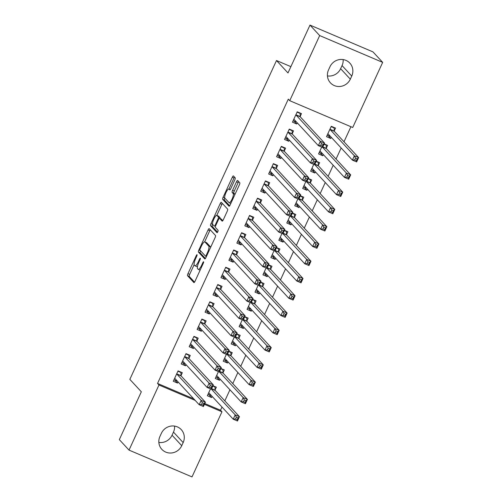 <?xml version="1.0" encoding="UTF-8"?>
<svg xmlns="http://www.w3.org/2000/svg" width="502" height="502" viewBox="0 0 502 502"><rect width="100%" height="100%" fill="white"/><g stroke="black" fill="none" stroke-linecap="round" stroke-linejoin="round"><path stroke-width="0.75" d="M197.054 254.709A1.311 0.333 -67 0 0 197.022 254.69A1.311 0.333 -67 0 0 196.263 255.631L187.98 273.646A1.876 0.477 -67 0 0 187.553 275.723L193.891 282.576A1.876 0.477 -67 0 0 193.941 282.607A1.876 0.477 -67 0 0 195.027 281.264L203.31 263.249A1.311 0.333 -67 0 0 203.611 261.793A1.311 0.333 -67 0 0 203.58 261.774A1.311 0.333 -67 0 0 202.821 262.715L201.748 265.043A6.005 1.525 -67 0 1 198.265 269.354A6.005 1.525 -67 0 1 198.121 269.254L197.593 268.683A6.005 1.525 -67 0 1 198.961 262.038L200.034 259.71A1.311 0.333 -67 0 0 200.336 258.254A1.311 0.333 -67 0 0 200.304 258.229A1.311 0.333 -67 0 0 199.539 259.176L198.466 261.504A6.005 1.525 -67 0 1 194.989 265.815A6.005 1.525 -67 0 1 194.845 265.709L194.318 265.138A6.005 1.525 -67 0 1 195.686 258.499L196.759 256.164A1.311 0.333 -67 0 0 197.054 254.709M234.792 179.948A1.876 0.477 -67 0 0 235.218 177.871L233.443 175.951A1.876 0.477 -67 0 0 233.399 175.913A1.876 0.477 -67 0 0 232.307 177.262L223.108 197.267A1.876 0.477 -67 0 0 222.681 199.344L229.025 206.203A1.876 0.477 -67 0 0 229.069 206.234A1.876 0.477 -67 0 0 230.154 204.885L239.354 184.88A1.876 0.477 -67 0 0 239.787 182.803L237.634 180.482A1.876 0.477 -67 0 0 237.59 180.45A1.876 0.477 -67 0 0 236.505 181.793L232.564 190.358A1.876 0.477 -67 0 0 232.137 192.435L233.204 193.584A5.02 1.274 -67 0 1 232.175 198.88A5.02 1.274 -67 0 1 229.15 202.739A5.02 1.274 -67 0 1 229.031 202.657L224.852 198.139A5.02 1.274 -67 0 1 225.881 192.85A5.02 1.274 -67 0 1 228.906 188.984A5.02 1.274 -67 0 1 229.025 189.072L229.721 189.825A1.876 0.477 -67 0 0 229.765 189.856A1.876 0.477 -67 0 0 230.857 188.507L234.792 179.948M289.736 100.689L319.68 35.573L382.675 62.373L352.724 127.489L289.736 100.689L288.299 99.139L157.534 383.44L158.971 384.99L195.184 400.395M204.797 403.545L220.522 410.234L221.959 411.784L192.009 476.9L129.02 450.106L119.325 439.626L141.332 391.786L129.842 379.368L276.495 60.529L287.985 72.941L309.991 25.1L319.68 35.573M129.02 450.106L158.971 384.99M209.19 228.674A1.876 0.477 -67 0 0 209.146 228.642A1.876 0.477 -67 0 0 208.06 229.991L198.855 249.996A1.876 0.477 -67 0 0 198.428 252.073L204.772 258.925A1.876 0.477 -67 0 0 204.816 258.957A1.876 0.477 -67 0 0 205.902 257.614L215.107 237.609A1.876 0.477 -67 0 0 215.534 235.532L209.19 228.674M210.984 223.628L220.183 203.624A1.876 0.477 -67 0 1 221.269 202.281A1.876 0.477 -67 0 1 221.313 202.312L227.657 209.165A1.876 0.477 -67 0 1 227.23 211.242L223.296 219.807A1.876 0.477 -67 0 1 222.204 221.15A1.876 0.477 -67 0 1 222.16 221.118L219.587 218.339A1.876 0.477 -67 0 0 219.543 218.307A1.876 0.477 -67 0 0 218.458 219.656L215.841 225.335A1.876 0.477 -67 0 0 215.414 227.412L218.094 230.305A1.311 0.333 -67 0 1 217.824 231.692A1.311 0.333 -67 0 1 217.033 232.702A1.311 0.333 -67 0 1 217.002 232.677L210.551 225.705A1.876 0.477 -67 0 1 210.984 223.628L212.635 224.338M290.884 66.647L276.495 60.529M292.252 133.695L293.538 130.896L289.277 129.089L284.515 139.449L288.769 141.263L289.303 140.102M321.719 147.067L318.563 153.938L322.817 155.745L323.351 154.585M326.3 148.178L327.586 145.385L324.198 143.942M276.364 168.239L277.644 165.447L273.389 163.633L268.626 173.999L272.881 175.807L273.414 174.646M305.831 181.611L302.675 188.482L306.929 190.289L307.462 189.128M310.412 182.722L311.698 179.929L308.31 178.486M260.475 202.783L261.755 199.991L257.501 198.177L252.738 208.543L256.993 210.351L257.526 209.19M289.943 216.155L286.786 223.026L291.041 224.833L291.574 223.672M294.523 217.266L295.803 214.473L292.421 213.03M244.581 237.327L245.867 234.534L241.613 232.721L236.85 243.087L241.104 244.894L241.638 243.734M274.054 250.699L270.898 257.57L275.152 259.377L275.686 258.216M278.635 251.809L279.915 249.017L276.533 247.574M228.692 271.871L229.979 269.078L225.724 267.265L220.962 277.631L225.216 279.438L225.749 278.277M258.166 285.243L255.01 292.114L259.264 293.921L259.798 292.766M262.741 286.353L264.027 283.561L260.645 282.118M212.804 306.415L214.09 303.622L209.836 301.809L205.067 312.175L209.328 313.982L209.861 312.821M242.278 319.787L239.121 326.658L243.376 328.465L243.909 327.31M246.852 320.897L248.139 318.105L244.756 316.662M196.916 340.958L198.202 338.166L193.948 336.353L189.179 346.719L193.439 348.526L193.973 347.365M226.389 354.33L223.227 361.202L227.488 363.009L228.021 361.854M230.964 355.441L232.25 352.649L228.868 351.212M181.027 375.502L182.314 372.71L178.059 370.896L173.29 381.263L177.551 383.07L178.084 381.915M210.501 388.874L207.339 395.745L211.599 397.553L212.133 396.398M215.076 389.985L216.362 387.193L212.98 385.756M157.534 383.44L193.747 398.839M220.522 410.234L221.991 407.047M224.833 400.866L229.935 389.778M232.777 383.597L237.879 372.503M240.722 366.322L245.823 355.234M248.666 349.053L253.767 337.959M256.61 331.778L261.711 320.69M264.554 314.509L269.656 303.415M272.498 297.234L277.6 286.146M280.442 279.965L285.544 268.871M288.386 262.69L293.488 251.602M296.331 245.422L301.432 234.327M304.275 228.146L309.376 217.059M312.219 210.878L317.32 199.783M320.163 193.603L325.265 182.515M328.107 176.334L333.209 165.24M336.051 159.059L341.153 147.971M343.995 141.79L350.923 126.724M218.445 371.606L215.283 378.47L219.543 380.284L220.077 379.123M223.02 372.716L224.306 369.918L220.924 368.481M188.972 358.233L190.258 355.435L186.004 353.628L181.235 363.988L185.495 365.801L186.029 364.64M234.334 337.062L231.177 343.926L235.432 345.74L235.965 344.579M238.908 338.172L240.194 335.374L236.812 333.937M204.86 323.69L206.146 320.891L201.892 319.084L197.123 329.444L201.384 331.257L201.917 330.096M250.222 302.518L247.066 309.383L251.32 311.196L251.853 310.035M254.796 303.628L256.083 300.83L252.701 299.393M220.748 289.146L222.035 286.347L217.78 284.54L213.017 294.9L217.272 296.713L217.805 295.552M266.11 267.968L262.954 274.839L267.208 276.652L267.742 275.491M270.691 269.085L271.971 266.286L268.589 264.849M236.637 254.602L237.923 251.803L233.668 249.996L228.906 260.356L233.16 262.169L233.694 261.009M281.998 233.424L278.842 240.295L283.097 242.108L283.63 240.947M286.579 234.541L287.859 231.742L284.477 230.305M252.531 220.058L253.811 217.259L249.557 215.452L244.794 225.812L249.048 227.626L249.582 226.465M297.887 198.88L294.73 205.751L298.985 207.564L299.518 206.404M302.468 199.997L303.754 197.198L300.365 195.761M268.419 185.514L269.7 182.715L265.445 180.908L260.682 191.268L264.937 193.082L265.47 191.921M313.775 164.336L310.619 171.207L314.873 173.021L315.407 171.86M318.356 165.453L319.642 162.654L316.254 161.217M284.308 150.97L285.594 148.172L281.333 146.358L276.571 156.724L280.825 158.538L281.358 157.377M334.244 130.909L335.531 128.11L331.27 126.303L326.507 136.663L330.762 138.477L331.295 137.316M300.196 116.426L301.482 113.628L297.222 111.814L292.459 122.181L296.713 123.988L297.247 122.833M329.952 66.791A12.243 11.766 -42.8 0 1 349.838 63.114A12.243 11.766 -42.8 0 1 351.745 76.059L350.314 79.172A12.243 11.766 -42.8 0 1 330.435 82.849A12.243 11.766 -42.8 0 1 328.528 69.903L329.952 66.791M309.991 25.1L372.98 51.894L382.675 62.373M181.737 445.682A12.243 11.766 -42.8 0 1 161.857 449.365A12.243 11.766 -42.8 0 1 159.95 436.414L161.38 433.308A12.243 11.766 -42.8 0 1 181.26 429.624A12.243 11.766 -42.8 0 1 183.167 442.576L181.737 445.682L172.048 435.209A12.243 11.766 -42.8 0 1 158.852 442.419M204.439 404.33L221.959 411.784M174.57 426.091A12.243 11.766 -42.8 0 1 173.472 432.096L172.048 435.209M343.148 59.581A12.243 11.766 -42.8 0 1 342.05 65.586L340.62 68.692A12.243 11.766 -42.8 0 1 327.429 75.909M211.599 397.553L209.027 394.773M177.551 383.07L174.978 380.29M219.543 380.284L216.971 377.504M185.495 365.801L182.923 363.015M227.488 363.009L224.915 360.229M193.439 348.526L190.867 345.746M235.432 345.74L232.859 342.96M201.384 331.257L198.811 328.471M243.376 328.465L240.803 325.685M209.328 313.982L206.755 311.202M251.32 311.196L248.747 308.416M217.272 296.713L214.699 293.927M259.264 293.921L256.691 291.141M225.216 279.438L222.643 276.658M267.208 276.652L264.636 273.872M233.16 262.169L230.587 259.383M275.152 259.377L272.58 256.597M241.104 244.894L238.532 242.115M283.097 242.108L280.524 239.322M249.048 227.626L246.476 224.84M291.041 224.833L288.468 222.053M256.993 210.351L254.42 207.571M298.985 207.564L296.412 204.778M264.937 193.082L262.364 190.296M306.929 190.289L304.356 187.51M272.881 175.807L270.308 173.027M314.873 173.021L312.3 170.234M280.825 158.538L278.252 155.752M322.817 155.745L320.245 152.966M288.769 141.263L286.196 138.483M330.762 138.477L328.189 135.691M296.713 123.988L294.141 121.208M194.989 265.815L196.69 266.537A6.005 1.525 -67 0 0 197.524 266.261M198.265 269.354L199.965 270.082A6.005 1.525 -67 0 0 200.154 270.114M194.123 264.711L189.681 274.368A1.876 0.477 -67 0 0 189.254 276.445L194.525 282.149M200.53 250.787A1.876 0.477 -67 0 0 200.129 252.795L205.406 258.499M210.256 229.828A1.876 0.477 -67 0 0 209.761 230.713L204.634 241.864M200.21 248.666A1.311 0.333 -67 0 0 199.909 250.115L205.475 256.133A1.311 0.333 -67 0 0 205.506 256.158A1.311 0.333 -67 0 0 206.266 255.211L207.401 252.757A6.005 1.525 -67 0 0 208.769 246.112L204.96 241.995A6.005 1.525 -67 0 0 204.816 241.895A6.005 1.525 -67 0 0 201.34 246.206L200.21 248.666M210.664 247.266A6.005 1.525 -67 0 0 210.47 246.833L208.769 246.112M204.816 241.895L206.517 242.617A6.005 1.525 -67 0 1 206.661 242.723L210.47 246.833M216.814 215.377L221.884 204.352L220.183 203.624M222.386 203.467A1.876 0.477 -67 0 0 221.884 204.352M222.794 220.692L221.288 219.06A1.876 0.477 -67 0 0 221.244 219.029A1.876 0.477 -67 0 0 221.194 219.023M217.573 232.181L212.258 226.433L210.551 225.705M216.92 215.452A5.02 1.274 -67 0 0 216.801 215.371A5.02 1.274 -67 0 0 213.777 219.23A5.02 1.274 -67 0 0 212.748 224.526L214.216 226.113A1.876 0.477 -67 0 0 214.266 226.145A1.876 0.477 -67 0 0 215.352 224.802L217.962 219.123A1.876 0.477 -67 0 0 218.389 217.046L216.92 215.452L218.621 216.18A5.02 1.274 -67 0 0 218.502 216.092L216.801 215.371M220.108 218.546A1.876 0.477 -67 0 0 220.096 217.768L218.389 217.046M218.621 216.18L220.096 217.768M212.666 224.4A1.876 0.477 -67 0 0 212.258 226.433M234.974 194.406A5.02 1.274 -67 0 0 234.905 194.312L233.204 193.584M238.701 181.636A1.876 0.477 -67 0 0 238.205 182.521L234.265 191.08A1.876 0.477 -67 0 0 233.838 193.157L234.905 194.312M224.783 198.045A1.876 0.477 -67 0 0 224.381 200.066L229.659 205.77M234.509 177.106A1.876 0.477 -67 0 0 234.014 177.99L228.943 189.003M207.991 394.334L211.286 395.482M212.835 386.069L214.969 386.979L214.392 386.352M208.625 392.947L208.725 392.903A1.914 0.483 113 0 1 208.87 392.89A1.914 0.483 113 0 1 208.92 392.922L233.223 419.189L235.206 414.872L239.467 416.685L215.163 390.418A1.914 0.483 113 0 1 215.082 390.148L214.969 386.979M238.061 417.94L239.467 416.685L237.477 421.002L233.223 419.189L235.563 418.944L237.264 419.666L238.061 417.94L236.354 417.218L235.563 418.944M236.354 417.218L235.206 414.872L211.417 389.157M237.264 419.666L237.477 421.002M180.343 371.869L180.921 372.49L177.915 371.216M177.237 380.999L173.943 379.851M180.921 372.49L181.034 375.665A1.914 0.483 -67 0 0 181.109 375.935L205.418 402.202L203.429 406.52L199.175 404.706L174.872 378.439A1.914 0.483 -67 0 0 174.821 378.408A1.914 0.483 -67 0 0 174.677 378.42L174.577 378.464M201.515 404.461L199.175 404.706L201.158 400.389L205.418 402.202L204.013 403.457L202.306 402.736L201.515 404.461L203.216 405.183L204.013 403.457M176.773 373.695L176.779 373.852A1.914 0.483 -67 0 0 176.855 374.122L201.158 400.389L202.306 402.736M203.429 406.52L203.216 405.183M215.935 377.065L219.23 378.213M220.78 368.794L222.913 369.704L222.336 369.083M216.569 375.678L216.669 375.634A1.914 0.483 113 0 1 216.814 375.621A1.914 0.483 113 0 1 216.864 375.653L241.167 401.92L243.15 397.603L247.411 399.41L223.108 373.143A1.914 0.483 113 0 1 223.026 372.873L222.913 369.704M246.005 400.671L247.411 399.41L245.422 403.727L241.167 401.92L243.508 401.669L245.208 402.397L246.005 400.671L244.298 399.943L243.508 401.669M244.298 399.943L243.15 397.603L219.361 371.888M245.208 402.397L245.422 403.727M223.879 359.79L227.174 360.938M228.724 351.526L230.857 352.435L230.28 351.808M224.513 358.403L224.614 358.359A1.914 0.483 113 0 1 224.758 358.346A1.914 0.483 113 0 1 224.808 358.378L249.111 384.645L251.094 380.328L255.355 382.141L231.052 355.874A1.914 0.483 113 0 1 230.97 355.604L230.857 352.435M253.949 383.396L255.355 382.141L253.366 386.458L249.111 384.645L251.452 384.4L253.152 385.122L253.949 383.396L252.242 382.675L251.452 384.4M252.242 382.675L251.094 380.328L227.306 354.613M253.152 385.122L253.366 386.458M188.288 354.6L188.865 355.221L185.859 353.941M185.182 363.724L181.887 362.576M188.865 355.221L188.978 358.39A1.914 0.483 -67 0 0 189.053 358.66L213.363 384.927L211.373 389.245L207.119 387.437L182.816 361.17A1.914 0.483 -67 0 0 182.766 361.133A1.914 0.483 -67 0 0 182.621 361.151L182.521 361.195M209.459 387.186L207.119 387.437L209.102 383.12L213.363 384.927L211.957 386.182L210.25 385.461L209.459 387.186L211.16 387.914L211.957 386.182M184.717 356.42L184.723 356.583A1.914 0.483 -67 0 0 184.799 356.853L209.102 383.12L210.25 385.461M211.373 389.245L211.16 387.914M196.232 337.325L196.809 337.946L193.803 336.673M193.126 346.455L189.831 345.307M196.809 337.946L196.922 341.122A1.914 0.483 -67 0 0 197.004 341.391L221.307 367.659L219.318 371.976L215.063 370.162L190.76 343.895A1.914 0.483 -67 0 0 190.71 343.864A1.914 0.483 -67 0 0 190.565 343.876L190.465 343.92M217.404 369.918L215.063 370.162L217.046 365.845L221.307 367.659L219.901 368.914L218.194 368.192L217.404 369.918L219.104 370.639L219.901 368.914M192.661 339.151L192.668 339.308A1.914 0.483 -67 0 0 192.743 339.578L217.046 365.845L218.194 368.192M219.318 371.976L219.104 370.639M231.824 342.521L235.118 343.663M236.668 334.25L238.801 335.16L238.224 334.539M232.457 341.134L232.558 341.09A1.914 0.483 113 0 1 232.708 341.078A1.914 0.483 113 0 1 232.752 341.109L257.055 367.376L259.038 363.059L263.299 364.866L238.996 338.599A1.914 0.483 113 0 1 238.914 338.329L238.801 335.16M261.893 366.127L263.299 364.866L261.31 369.183L257.055 367.376L259.396 367.125L261.096 367.853L261.893 366.127L260.187 365.4L259.396 367.125M260.187 365.4L259.038 363.059L235.25 337.344M261.096 367.853L261.31 369.183M239.768 325.246L243.062 326.394M244.612 316.982L246.746 317.892L246.168 317.264M240.402 323.859L240.502 323.815A1.914 0.483 113 0 1 240.653 323.803A1.914 0.483 113 0 1 240.696 323.834L265 350.101L266.982 345.784L271.243 347.597L246.94 321.33A1.914 0.483 113 0 1 246.858 321.06L246.746 317.892M269.838 348.852L271.243 347.597L269.254 351.915L265 350.101L267.34 349.856L269.041 350.578L269.838 348.852L268.131 348.131L267.34 349.856M268.131 348.131L266.982 345.784L243.194 320.069M269.041 350.578L269.254 351.915M204.176 320.05L204.753 320.678L201.748 319.397M201.07 329.18L197.775 328.032M204.753 320.678L204.866 323.846A1.914 0.483 -67 0 0 204.948 324.116L229.251 350.383L227.262 354.701L223.007 352.893L198.704 326.626A1.914 0.483 -67 0 0 198.654 326.589A1.914 0.483 -67 0 0 198.51 326.601L198.409 326.651M225.348 352.642L223.007 352.893L224.99 348.576L229.251 350.383L227.845 351.638L226.138 350.917L225.348 352.642L227.048 353.37L227.845 351.638M200.605 321.876L200.612 322.039A1.914 0.483 -67 0 0 200.687 322.309L224.99 348.576L226.138 350.917M227.262 354.701L227.048 353.37M212.12 302.781L212.697 303.403L209.692 302.129M209.014 311.911L205.72 310.763M212.697 303.403L212.81 306.578A1.914 0.483 -67 0 0 212.892 306.847L237.195 333.115L235.206 337.432L230.951 335.618L206.648 309.351A1.914 0.483 -67 0 0 206.604 309.32A1.914 0.483 -67 0 0 206.454 309.332L206.353 309.376M233.292 335.374L230.951 335.618L232.934 331.301L237.195 333.115L235.789 334.37L234.083 333.642L233.292 335.374L234.992 336.095L235.789 334.37M208.55 304.607L208.556 304.764A1.914 0.483 -67 0 0 208.631 305.034L232.934 331.301L234.083 333.642M235.206 337.432L234.992 336.095M247.712 307.971L251.006 309.119M252.556 299.707L254.69 300.616L254.112 299.995M248.346 306.59L248.446 306.546A1.914 0.483 113 0 1 248.597 306.534A1.914 0.483 113 0 1 248.641 306.565L272.944 332.832L274.933 328.515L279.187 330.322L254.884 304.055A1.914 0.483 113 0 1 254.803 303.785L254.69 300.616M277.782 331.577L279.187 330.322L277.198 334.639L272.944 332.832L275.284 332.581L276.985 333.309L277.782 331.577L276.075 330.856L275.284 332.581M276.075 330.856L274.933 328.515L251.138 302.8M276.985 333.309L277.198 334.639M220.064 285.506L220.642 286.134L217.636 284.854M216.958 294.636L213.664 293.488M220.642 286.134L220.754 289.303A1.914 0.483 -67 0 0 220.836 289.572L245.139 315.84L243.15 320.157L238.896 318.35L214.592 292.082A1.914 0.483 -67 0 0 214.549 292.045A1.914 0.483 -67 0 0 214.398 292.057L214.298 292.108M241.236 318.099L238.896 318.35L240.878 314.032L245.139 315.84L243.734 317.095L242.027 316.373L241.236 318.099L242.937 318.826L243.734 317.095M216.494 287.332L216.5 287.495A1.914 0.483 -67 0 0 216.575 287.759L240.878 314.032L242.027 316.373M243.15 320.157L242.937 318.826M255.656 290.702L258.95 291.85M260.5 282.438L262.634 283.341L262.057 282.72M256.29 289.315L256.39 289.271A1.914 0.483 113 0 1 256.541 289.259A1.914 0.483 113 0 1 256.585 289.29L280.888 315.557L282.877 311.24L287.131 313.053L262.828 286.786A1.914 0.483 113 0 1 262.747 286.517L262.634 283.341M285.726 314.308L287.131 313.053L285.142 317.371L280.888 315.557L283.228 315.312L284.929 316.034L285.726 314.308L284.019 313.587L283.228 315.312M284.019 313.587L282.877 311.24L259.082 285.525M284.929 316.034L285.142 317.371M228.008 268.237L228.586 268.859L225.58 267.585M224.902 277.368L221.608 276.219M228.586 268.859L228.699 272.028A1.914 0.483 -67 0 0 228.78 272.297L253.083 298.571L251.094 302.888L246.84 301.075L222.537 274.807A1.914 0.483 -67 0 0 222.493 274.776A1.914 0.483 -67 0 0 222.342 274.789L222.242 274.832M249.18 300.83L246.84 301.075L248.823 296.757L253.083 298.571L251.678 299.826L249.971 299.098L249.18 300.83L250.881 301.551L251.678 299.826M224.438 270.063L224.444 270.22A1.914 0.483 -67 0 0 224.519 270.49L248.823 296.757L249.971 299.098M251.094 302.888L250.881 301.551M263.6 273.427L266.895 274.575M268.445 265.163L270.578 266.073L270.001 265.451M264.24 272.046L264.334 272.002A1.914 0.483 113 0 1 264.485 271.984A1.914 0.483 113 0 1 264.529 272.021L288.832 298.288L290.821 293.971L295.076 295.778L270.773 269.511A1.914 0.483 113 0 1 270.691 269.241L270.578 266.073M293.67 297.033L295.076 295.778L293.086 300.096L288.832 298.288L291.173 298.037L292.873 298.765L293.67 297.033L291.963 296.312L291.173 298.037M291.963 296.312L290.821 293.971L267.026 268.256M292.873 298.765L293.086 300.096M271.544 256.158L274.839 257.306M276.389 247.894L278.522 248.797L277.945 248.176M272.184 254.771L272.279 254.727A1.914 0.483 113 0 1 272.429 254.715A1.914 0.483 113 0 1 272.473 254.746L296.776 281.013L298.765 276.696L303.02 278.51L278.717 252.242A1.914 0.483 113 0 1 278.635 251.973L278.522 248.797M301.614 279.765L303.02 278.51L301.031 282.827L296.776 281.013L299.117 280.769L300.817 281.49L301.614 279.765L299.907 279.043L299.117 280.769M299.907 279.043L298.765 276.696L274.97 250.981M300.817 281.49L301.031 282.827M279.488 238.883L282.783 240.031M284.333 230.619L286.466 231.529L285.889 230.901M280.129 237.502L280.223 237.452A1.914 0.483 113 0 1 280.373 237.44A1.914 0.483 113 0 1 280.417 237.477L304.72 263.745L306.709 259.427L310.964 261.235L286.661 234.967A1.914 0.483 113 0 1 286.579 234.698L286.466 231.529M309.558 262.49L310.964 261.235L308.975 265.552L304.72 263.745L307.061 263.494L308.761 264.221L309.558 262.49L307.851 261.768L307.061 263.494M307.851 261.768L306.709 259.427L282.915 233.712M308.761 264.221L308.975 265.552M287.433 221.614L290.727 222.762M292.277 213.35L294.41 214.254L293.833 213.632M288.073 220.227L288.167 220.183A1.914 0.483 113 0 1 288.317 220.171A1.914 0.483 113 0 1 288.361 220.202L312.664 246.469L314.654 242.152L318.908 243.966L294.605 217.699A1.914 0.483 113 0 1 294.523 217.429L294.41 214.254M317.502 245.221L318.908 243.966L316.919 248.283L312.664 246.469L315.005 246.225L316.706 246.946L317.502 245.221L315.796 244.493L315.005 246.225M315.796 244.493L314.654 242.152L290.859 216.437M316.706 246.946L316.919 248.283M295.377 204.339L298.671 205.487M300.221 196.075L302.355 196.985L301.777 196.357M296.017 202.959L296.111 202.908A1.914 0.483 113 0 1 296.262 202.896A1.914 0.483 113 0 1 296.305 202.933L320.609 229.201L322.598 224.883L326.852 226.691L302.549 200.423A1.914 0.483 113 0 1 302.474 200.154L302.355 196.985M325.447 227.946L326.852 226.691L324.863 231.008L320.609 229.201L322.949 228.95L324.65 229.678L325.447 227.946L323.746 227.224L322.949 228.95M323.746 227.224L322.598 224.883L298.803 199.162M324.65 229.678L324.863 231.008M303.321 187.07L306.615 188.219M308.165 178.806L310.299 179.71L309.721 179.088M303.961 185.684L304.055 185.64A1.914 0.483 113 0 1 304.206 185.627A1.914 0.483 113 0 1 304.25 185.658L328.553 211.926L330.542 207.608L334.796 209.422L310.493 183.148A1.914 0.483 113 0 1 310.418 182.885L310.299 179.71M333.391 210.677L334.796 209.422L332.807 213.739L328.553 211.926L330.893 211.681L332.594 212.402L333.391 210.677L331.69 209.949L330.893 211.681M331.69 209.949L330.542 207.608L306.747 181.893M332.594 212.402L332.807 213.739M311.265 169.795L314.559 170.944M316.109 161.531L318.243 162.441L317.666 161.813M311.905 168.415L311.999 168.365A1.914 0.483 113 0 1 312.15 168.352A1.914 0.483 113 0 1 312.194 168.39L336.497 194.657L338.486 190.34L342.74 192.147L318.437 165.88A1.914 0.483 113 0 1 318.362 165.61L318.243 162.441M341.335 193.402L342.74 192.147L340.751 196.464L336.497 194.657L338.837 194.406L340.538 195.134L341.335 193.402L339.634 192.68L338.837 194.406M339.634 192.68L338.486 190.34L314.691 164.618M340.538 195.134L340.751 196.464M235.953 250.962L236.53 251.59L233.524 250.31M232.846 260.092L229.552 258.944M236.53 251.59L236.643 254.759A1.914 0.483 -67 0 0 236.724 255.029L261.027 281.296L259.038 285.613L254.784 283.806L230.481 257.539A1.914 0.483 -67 0 0 230.437 257.501A1.914 0.483 -67 0 0 230.286 257.513L230.186 257.564M257.124 283.555L254.784 283.806L256.773 279.488L261.027 281.296L259.622 282.551L257.915 281.829L257.124 283.555L258.825 284.283L259.622 282.551M232.382 252.788L232.388 252.945A1.914 0.483 -67 0 0 232.464 253.215L256.773 279.488L257.915 281.829M259.038 285.613L258.825 284.283M243.897 233.694L244.474 234.315L241.468 233.041M240.791 242.824L237.496 241.675M244.474 234.315L244.587 237.484A1.914 0.483 -67 0 0 244.669 237.753L268.972 264.027L266.982 268.344L262.728 266.531L238.425 240.263A1.914 0.483 -67 0 0 238.381 240.232A1.914 0.483 -67 0 0 238.23 240.245L238.13 240.289M265.069 266.286L262.728 266.531L264.717 262.213L268.972 264.027L267.566 265.282L265.859 264.554L265.069 266.286L266.769 267.008L267.566 265.282M240.326 235.52L240.332 235.676A1.914 0.483 -67 0 0 240.408 235.946L264.717 262.213L265.859 264.554M266.982 268.344L266.769 267.008M251.841 216.418L252.418 217.046L249.412 215.766M248.735 225.549L245.44 224.4M252.418 217.046L252.531 220.215A1.914 0.483 -67 0 0 252.613 220.485L276.916 246.752L274.927 251.069L270.672 249.262L246.369 222.995A1.914 0.483 -67 0 0 246.325 222.957A1.914 0.483 -67 0 0 246.175 222.97L246.08 223.02M273.013 249.011L270.672 249.262L272.661 244.945L276.916 246.752L275.51 248.007L273.803 247.285L273.013 249.011L274.713 249.739L275.51 248.007M248.27 218.244L248.277 218.401A1.914 0.483 -67 0 0 248.352 218.671L272.661 244.945L273.803 247.285M274.927 251.069L274.713 249.739M259.785 199.15L260.362 199.771L257.357 198.491M256.679 208.28L253.384 207.131M260.362 199.771L260.475 202.94A1.914 0.483 -67 0 0 260.557 203.21L284.86 229.483L282.871 233.8L278.616 231.987L254.313 205.72A1.914 0.483 -67 0 0 254.269 205.688A1.914 0.483 -67 0 0 254.119 205.701L254.025 205.745M280.957 231.742L278.616 231.987L280.605 227.67L284.86 229.483L283.454 230.738L281.748 230.01L280.957 231.742L282.657 232.464L283.454 230.738M256.215 200.976L256.221 201.133A1.914 0.483 -67 0 0 256.296 201.402L280.605 227.67L281.748 230.01M282.871 233.8L282.657 232.464M267.729 181.875L268.306 182.502L265.301 181.222M264.623 191.005L261.329 189.856M268.306 182.502L268.419 185.671A1.914 0.483 -67 0 0 268.501 185.941L292.804 212.208L290.815 216.525L286.56 214.718L262.257 188.445A1.914 0.483 -67 0 0 262.213 188.413A1.914 0.483 -67 0 0 262.063 188.426L261.969 188.47M288.901 214.467L286.56 214.718L288.55 210.394L292.804 212.208L291.398 213.463L289.692 212.741L288.901 214.467L290.602 215.195L291.398 213.463M264.159 183.701L264.165 183.857A1.914 0.483 -67 0 0 264.24 184.127L288.55 210.394L289.692 212.741M290.815 216.525L290.602 215.195M275.673 164.606L276.251 165.227L273.245 163.947M272.567 173.736L269.273 172.588M276.251 165.227L276.364 168.396A1.914 0.483 -67 0 0 276.445 168.666L300.748 194.933L298.759 199.256L294.505 197.443L270.202 171.176A1.914 0.483 -67 0 0 270.158 171.144A1.914 0.483 -67 0 0 270.007 171.157L269.913 171.201M296.845 197.198L294.505 197.443L296.494 193.126L300.748 194.933L299.343 196.194L297.642 195.466L296.845 197.198L298.546 197.92L299.343 196.194M272.103 166.432L272.109 166.589A1.914 0.483 -67 0 0 272.184 166.859L296.494 193.126L297.642 195.466M298.759 199.256L298.546 197.92M283.617 147.331L284.195 147.958L281.189 146.678M280.511 156.461L277.217 155.313M284.195 147.958L284.314 151.127A1.914 0.483 -67 0 0 284.389 151.397L308.692 177.664L306.703 181.981L302.449 180.174L278.146 153.901A1.914 0.483 -67 0 0 278.102 153.869A1.914 0.483 -67 0 0 277.951 153.882L277.857 153.926M304.789 179.923L302.449 180.174L304.438 175.851L308.692 177.664L307.287 178.919L305.586 178.197L304.789 179.923L306.49 180.645L307.287 178.919M280.047 149.157L280.053 149.314A1.914 0.483 -67 0 0 280.129 149.583L304.438 175.851L305.586 178.197M306.703 181.981L306.49 180.645M319.209 152.526L322.504 153.675M324.054 144.262L326.187 145.166L325.61 144.545M319.849 151.14L319.943 151.096A1.914 0.483 113 0 1 320.094 151.083A1.914 0.483 113 0 1 320.138 151.115L344.441 177.382L346.43 173.064L350.685 174.878L326.382 148.605A1.914 0.483 113 0 1 326.306 148.335L326.187 145.166M349.279 176.133L350.685 174.878L348.695 179.195L344.441 177.382L346.782 177.137L348.482 177.859L349.279 176.133L347.579 175.405L346.782 177.137M347.579 175.405L346.43 173.064L322.635 147.35M348.482 177.859L348.695 179.195M291.562 130.062L292.139 130.683L289.133 129.403M288.455 139.192L285.161 138.044M292.139 130.683L292.258 133.852A1.914 0.483 -67 0 0 292.333 134.122L316.637 160.389L314.647 164.712L310.393 162.899L286.09 136.632A1.914 0.483 -67 0 0 286.046 136.6A1.914 0.483 -67 0 0 285.895 136.613L285.801 136.657M312.733 162.654L310.393 162.899L312.382 158.582L316.637 160.389L315.231 161.65L313.53 160.922L312.733 162.654L314.434 163.376L315.231 161.65M287.991 131.888L287.997 132.045A1.914 0.483 -67 0 0 288.073 132.315L312.382 158.582L313.53 160.922M314.647 164.712L314.434 163.376M327.153 135.251L330.448 136.4M331.125 126.617L334.131 127.897L333.554 127.27M327.793 133.871L327.894 133.821A1.914 0.483 113 0 1 328.038 133.808A1.914 0.483 113 0 1 328.082 133.846L352.385 160.113L354.374 155.796L358.629 157.603L334.326 131.336A1.914 0.483 113 0 1 334.25 131.066L334.131 127.897M357.223 158.858L358.629 157.603L356.64 161.92L352.385 160.113L354.726 159.862L356.426 160.59L357.223 158.858L355.523 158.136L354.726 159.862M355.523 158.136L354.374 155.796L330.071 129.522A1.914 0.483 113 0 1 329.99 129.252L329.983 129.096M356.426 160.59L356.64 161.92M299.506 112.787L300.083 113.414L297.077 112.134M296.4 121.917L293.105 120.769M300.083 113.414L300.202 116.583A1.914 0.483 -67 0 0 300.278 116.853L324.581 143.12L322.591 147.437L318.337 145.63L294.034 119.357A1.914 0.483 -67 0 0 293.99 119.325A1.914 0.483 -67 0 0 293.839 119.338L293.745 119.382M320.678 145.379L318.337 145.63L320.326 141.307L324.581 143.12L323.175 144.375L321.475 143.654L320.678 145.379L322.378 146.101L323.175 144.375M295.935 114.613L295.942 114.77A1.914 0.483 -67 0 0 296.017 115.04L320.326 141.307L321.475 143.654M322.591 147.437L322.378 146.101M196.872 255.888L196.263 255.631M203.429 262.973L202.821 262.715M200.147 259.434L199.539 259.176M199.087 261.768L198.466 261.504M202.362 265.307L201.748 265.043M189.254 276.445L187.553 275.723M189.681 274.368L187.98 273.646M200.129 252.795L198.428 252.073M200.405 250.655L198.855 249.996M209.761 230.713L208.06 229.991M206.404 256.528L205.544 256.164M206.887 255.474L206.266 255.211M208.016 253.021L207.401 252.757M206.661 242.723L204.96 241.995M221.288 219.06L219.587 218.339M215.967 225.065L215.352 224.802M218.583 219.387L217.962 219.123M228.906 188.984L230.236 189.555L229.025 189.072M233.838 193.157L232.137 192.435M234.265 191.08L232.564 190.358M238.205 182.521L236.505 181.793M224.381 200.066L222.681 199.344M224.745 197.964L223.108 197.267M234.014 177.99L232.307 177.262M183.167 442.576L173.472 432.096M351.745 76.059L342.05 65.586M350.314 79.172L340.62 68.692M215.163 390.418L211.543 388.881M215.082 390.148L211.637 388.68M176.779 373.852L181.034 375.665M176.855 374.122L181.109 375.935M223.108 373.143L219.487 371.606M223.026 372.873L219.581 371.405M231.052 355.874L227.431 354.337M230.97 355.604L227.525 354.136M184.723 356.583L188.978 358.39M184.799 356.853L189.053 358.66M192.668 339.308L196.922 341.122M192.743 339.578L197.004 341.391M238.996 338.599L235.375 337.062M238.914 338.329L235.469 336.861M246.94 321.33L243.319 319.787M246.858 321.06L243.414 319.592M200.612 322.039L204.866 323.846M200.687 322.309L204.948 324.116M208.556 304.764L212.81 306.578M208.631 305.034L212.892 306.847M254.884 304.055L251.264 302.518M254.803 303.785L251.358 302.317M216.5 287.495L220.754 289.303M216.575 287.759L220.836 289.572M262.828 286.786L259.208 285.243M262.747 286.517L259.302 285.048M224.444 270.22L228.699 272.028M224.519 270.49L228.78 272.297M270.773 269.511L267.152 267.974M270.691 269.241L267.246 267.773M278.717 252.242L275.096 250.699M278.635 251.973L275.19 250.504M286.661 234.967L283.04 233.43M286.579 234.698L283.134 233.229M294.605 217.699L290.984 216.155M294.523 217.429L291.078 215.96M302.549 200.423L298.928 198.886M302.474 200.154L299.023 198.685M310.493 183.148L306.873 181.611M310.418 182.885L306.967 181.417M318.437 165.88L314.817 164.342M318.362 165.61L314.911 164.141M232.388 252.945L236.643 254.759M232.464 253.215L236.724 255.029M240.332 235.676L244.587 237.484M240.408 235.946L244.669 237.753M248.277 218.401L252.531 220.215M248.352 218.671L252.613 220.485M256.221 201.133L260.475 202.94M256.296 201.402L260.557 203.21M264.165 183.857L268.419 185.671M264.24 184.127L268.501 185.941M272.109 166.589L276.364 168.396M272.184 166.859L276.445 168.666M280.053 149.314L284.314 151.127M280.129 149.583L284.389 151.397M326.382 148.605L322.761 147.067M326.306 148.335L322.855 146.873M287.997 132.045L292.258 133.852M288.073 132.315L292.333 134.122M334.326 131.336L330.071 129.522M334.25 131.066L329.99 129.252M295.942 114.77L300.202 116.583M296.017 115.04L300.278 116.853M206.397 256.535L205.506 256.158M221.244 219.029L219.543 218.307M230.813 203.448L229.15 202.739"/></g></svg>
